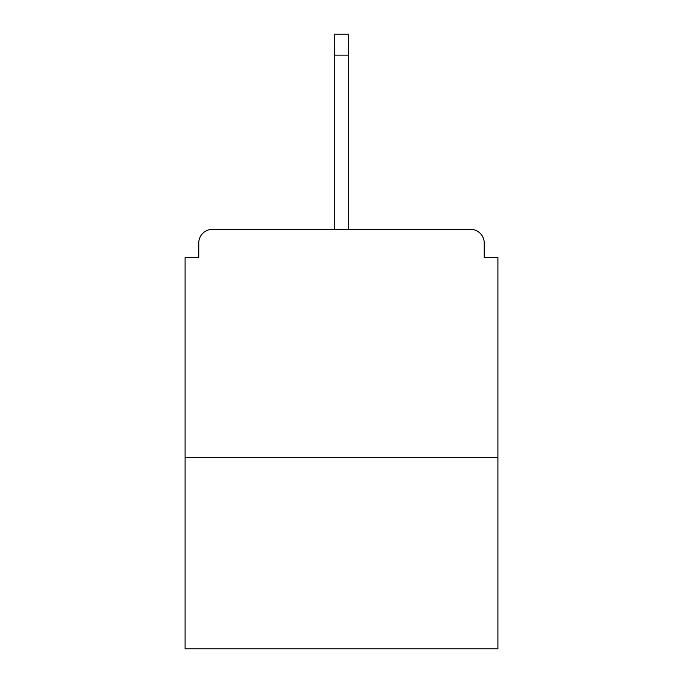 <?xml version="1.0" encoding="UTF-8"?>
<svg xmlns="http://www.w3.org/2000/svg" width="683" height="683" viewBox="0 0 683 683"><rect width="100%" height="100%" fill="white"/><g stroke="black" fill="none" stroke-linecap="round" stroke-linejoin="round"><path stroke-width="1.02" d="M484.23 257.593L484.23 243.003L484.23 257.593L497.907 257.593L497.907 648.85L185.093 648.85L185.093 257.593L198.77 257.593L198.77 243.003L198.77 257.593M497.907 457.328L185.093 457.328M484.23 243.003A13.677 13.677 0 0 0 470.553 229.326L212.447 229.326A13.677 13.677 0 0 0 198.77 243.003M470.553 229.326L399.871 229.326L470.553 229.326M283.129 229.326L212.447 229.326L283.129 229.326M348.339 55.127L334.661 55.127L334.661 34.15L348.339 34.15L348.339 229.326M334.661 55.127L334.661 229.326"/></g></svg>

